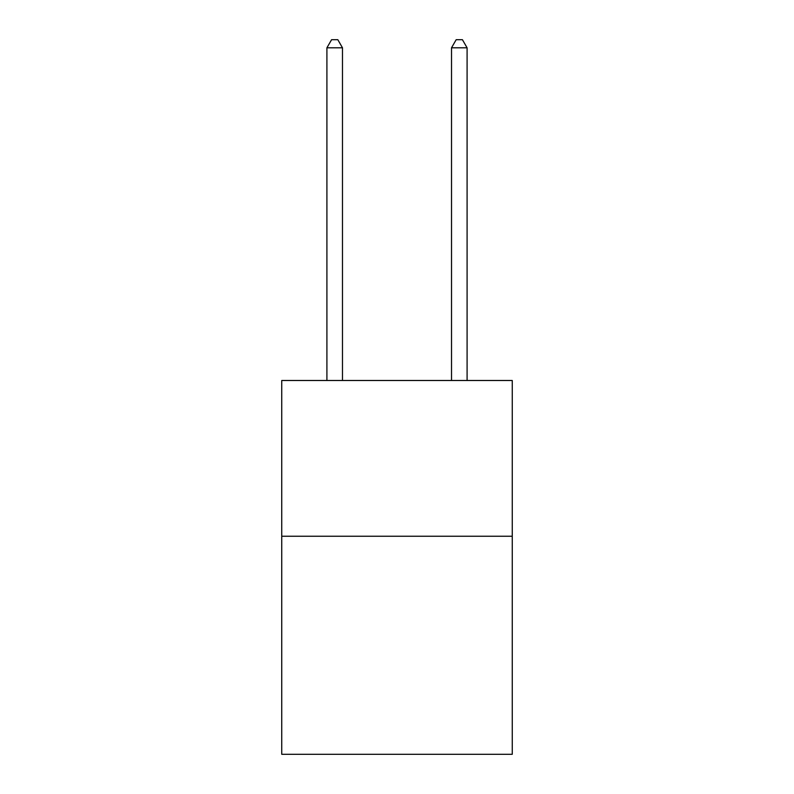 <?xml version="1.0" encoding="UTF-8"?>
<svg xmlns="http://www.w3.org/2000/svg" width="794" height="794" viewBox="0 0 794 794"><rect width="100%" height="100%" fill="white"/><g stroke="black" fill="none" stroke-linecap="round" stroke-linejoin="round"><path stroke-width="1.19" d="M512.259 536.248L512.259 754.3L281.741 754.3L281.741 380.495L512.259 380.495L512.259 536.248L281.741 536.248M342.482 380.495L342.482 47.799L326.91 47.799L326.91 380.495M326.91 47.799L331.584 39.7L337.817 39.7L342.482 47.799M467.09 380.495L467.09 47.799L451.518 47.799L451.518 380.495M451.518 47.799L456.183 39.7L462.416 39.7L467.09 47.799"/></g></svg>

